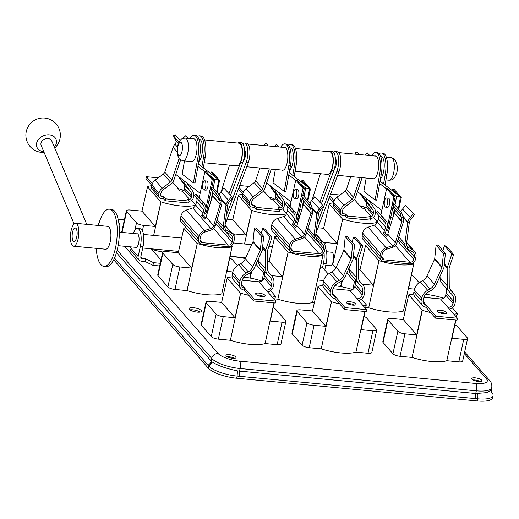 <?xml version="1.0" encoding="UTF-8"?>
<svg xmlns="http://www.w3.org/2000/svg" width="519" height="519" viewBox="0 0 519 519"><rect width="100%" height="100%" fill="white"/><g stroke="black" fill="none" stroke-linecap="round" stroke-linejoin="round"><path stroke-width="0.78" d="M160.527 195.157L161.818 196.63L163.952 196.837L163.53 198.764L161.396 198.563A3.795 3.354 -41.1 0 1 159.307 197.518L152.262 189.441A3.795 3.354 -41.1 0 1 151.587 186.613L151.924 185.082A7.817 6.916 -41.1 0 1 155.175 180.132L163.381 174.021A3.678 3.257 138.9 0 0 164.802 172.074L173.074 147.351A7.817 6.916 -41.1 0 1 174.968 144.224A3.678 3.257 138.9 0 0 175.967 142.368A3.678 3.257 138.9 0 0 175.707 140.208L173.443 135.803L178.99 142.161M178.354 176.415A5.748 5.086 138.9 0 0 178.627 176.856L183.888 184.239A5.748 5.086 -41.1 0 1 184.628 188.176L184.297 189.707A1.726 1.525 -41.1 0 1 182.338 191.161L180.203 190.96L172.723 182.39M184.855 181.442L184.842 181.598A5.748 5.086 138.9 0 0 185.679 184.933L190.94 192.315A5.748 5.086 -41.1 0 1 191.68 196.253L191.342 197.784A1.726 1.525 -41.1 0 1 189.39 199.238L187.255 199.037L189.013 201.054L165.717 198.855L163.952 196.837M187.009 183.103A3.678 3.257 138.9 0 0 187.333 183.694L192.594 191.083A7.817 6.916 -41.1 0 1 193.6 196.435L193.269 197.966A3.795 3.354 -41.1 0 1 188.994 201.171M161.818 196.63A1.726 1.525 -41.1 0 1 160.566 194.872L160.896 193.34A5.748 5.086 -41.1 0 1 163.29 189.701L171.491 183.59A5.748 5.086 138.9 0 0 173.716 180.547L180.631 159.884M159.307 197.518A3.795 3.354 -41.1 0 1 158.639 194.69L158.976 193.159A7.817 6.916 -41.1 0 1 162.226 188.209L170.427 182.098A3.678 3.257 138.9 0 0 171.854 180.151L179.113 158.464M180.138 140.402L175.221 134.765L173.443 135.803M158.25 177.842L146.397 176.72L152.404 183.603M188.092 138.378L185.692 135.757L187.975 138.365M185.692 135.757L182.831 138.443M163.53 198.764L165.295 200.782L188.598 202.981L189.013 201.054M146.397 176.72L145.982 178.653L151.859 185.387M165.295 200.782L165.717 198.855M259.876 168.02L255.646 180.657A3.678 3.257 138.9 0 1 254.226 182.604L246.019 188.715A7.817 6.916 -41.1 0 0 242.769 193.665L242.438 195.196A3.795 3.354 -41.1 0 0 243.106 198.024L250.152 206.101A3.795 3.354 -41.1 0 0 252.24 207.139L254.381 207.347L254.797 205.414L252.662 205.213A1.726 1.525 -41.1 0 1 251.41 203.454L251.741 201.923A5.748 5.086 -41.1 0 1 254.135 198.284L262.335 192.173A5.748 5.086 138.9 0 0 264.567 189.13L271.268 169.097M269.199 184.998A5.748 5.086 138.9 0 0 269.471 185.432L274.733 192.821A5.748 5.086 -41.1 0 1 275.472 196.753L275.141 198.284A1.726 1.525 -41.1 0 1 273.189 199.744L271.048 199.543L263.568 190.973M275.699 190.025L275.686 190.181A5.748 5.086 138.9 0 0 276.523 193.509L281.785 200.898A5.748 5.086 -41.1 0 1 282.524 204.83L282.187 206.361A1.726 1.525 -41.1 0 1 280.234 207.821L278.1 207.619L279.858 209.637L256.561 207.438L254.797 205.414M277.853 191.686A3.678 3.257 138.9 0 0 278.178 192.277L283.439 199.659A7.817 6.916 -41.1 0 1 284.444 205.011L284.114 206.543A3.795 3.354 -41.1 0 1 279.838 209.747M250.152 206.101A3.795 3.354 -41.1 0 1 249.483 203.273L249.821 201.742A7.817 6.916 -41.1 0 1 253.071 196.792L261.278 190.681A3.678 3.257 138.9 0 0 262.698 188.734L269.329 168.909M264.93 145.638L264.288 144.386L265.423 145.683M268.342 145.956L266.065 143.348L264.288 144.386M249.094 186.425L239.733 185.536M239.045 187.372L243.249 192.186M278.937 146.961L276.543 144.34L278.82 146.948M276.543 144.34L274.22 146.514M254.381 207.347L256.139 209.365L279.443 211.564L279.858 209.637M238.416 189.059L242.704 193.97M256.139 209.365L256.561 207.438M350.721 176.603L346.497 189.24A3.678 3.257 138.9 0 1 345.07 191.187L336.863 197.298A7.817 6.916 -41.1 0 0 333.613 202.248L333.282 203.779A3.795 3.354 -41.1 0 0 333.951 206.607L341.002 214.684A3.795 3.354 -41.1 0 0 343.085 215.722L345.226 215.923L345.648 213.997L343.507 213.796A1.726 1.525 -41.1 0 1 342.255 212.037L342.585 210.506A5.748 5.086 -41.1 0 1 344.979 206.867L353.186 200.756A5.748 5.086 138.9 0 0 355.411 197.713L362.113 177.673M360.043 193.581A5.748 5.086 138.9 0 0 360.316 194.015L365.577 201.398A5.748 5.086 -41.1 0 1 366.317 205.336L365.986 206.867A1.726 1.525 -41.1 0 1 364.033 208.32L361.892 208.119L354.412 199.549M366.55 198.602L366.531 198.764A5.748 5.086 138.9 0 0 367.368 202.092L372.629 209.475A5.748 5.086 -41.1 0 1 373.369 213.413L373.038 214.944A1.726 1.525 -41.1 0 1 371.079 216.397L368.944 216.196L370.709 218.22L347.406 216.014L345.648 213.997M368.698 200.269A3.678 3.257 138.9 0 0 369.028 200.859L374.29 208.242A7.817 6.916 -41.1 0 1 375.295 213.594L374.958 215.126A3.795 3.354 -41.1 0 1 370.683 218.33M341.002 214.684A3.795 3.354 -41.1 0 1 340.328 211.856L340.665 210.325A7.817 6.916 -41.1 0 1 343.915 205.375L352.122 199.264A3.678 3.257 138.9 0 0 353.543 197.317L360.173 177.492M355.774 154.221L355.132 152.962L356.268 154.266M359.187 154.539L356.91 151.931L355.132 152.962M339.945 195.008L330.577 194.119M329.896 195.948L334.093 200.762M369.788 155.544L367.387 152.917L369.664 155.531M367.387 152.917L365.065 155.097M345.226 215.923L346.984 217.948L370.287 220.147L370.709 218.22M329.26 197.635L333.548 202.546M346.984 217.948L347.406 216.014M258.89 293.092A4.885 1.466 12.3 0 0 255.62 293.767A4.885 1.466 12.3 0 0 261.887 296.524A4.885 1.466 12.3 0 0 265.164 295.849A4.885 1.466 12.3 0 0 258.89 293.092M263.704 296.544A4.885 1.466 12.3 0 0 258.475 295.019A4.885 1.466 12.3 0 0 256.652 295.006M267.798 291.95A6.669 5.897 138.9 0 0 273.279 286.462L273.747 284.321A11.262 9.965 138.9 0 0 271.755 275.926A11.262 9.965 138.9 0 0 271.385 275.524L269.731 273.85A9.426 8.336 -41.1 0 1 269.419 273.519A9.426 8.336 -41.1 0 1 267.551 268.44L267.441 251.092A1.726 1.525 -41.1 0 1 267.532 250.547L271.969 237.365L264.638 228.963L262.776 228.561L270.107 236.962L271.969 237.365M260.363 249.873L253.032 241.471L254.407 227.997L261.738 236.398L260.363 249.873A1.726 1.525 -41.1 0 1 260.22 250.405L252.701 267.038A9.426 8.336 -41.1 0 1 248.296 271.826L245.993 273.13A11.262 9.965 138.9 0 0 239.973 281.129L239.506 283.277A6.669 5.897 138.9 0 0 240.68 288.246A6.669 5.897 138.9 0 0 244.241 290.063L244.663 288.136L254.18 299.041L275.771 301.078L266.143 290.166A4.6 4.068 138.9 0 0 271.353 286.28L271.82 284.14A9.193 8.135 138.9 0 0 270.198 277.289A9.193 8.135 138.9 0 0 269.893 276.958L268.239 275.284A11.496 10.166 -41.1 0 1 267.862 274.875A11.496 10.166 -41.1 0 1 265.579 268.686L265.475 251.332A3.795 3.354 -41.1 0 1 265.553 250.554A3.795 3.354 -41.1 0 1 265.67 250.145L270.107 236.962M261.738 236.398L263.697 236.353L262.322 249.834A3.795 3.354 -41.1 0 1 262.004 251.008L254.485 267.635A11.496 10.166 -41.1 0 1 249.114 273.481L246.81 274.778A9.193 8.135 138.9 0 0 241.893 281.311L241.426 283.458A4.6 4.068 138.9 0 0 242.237 286.884A4.6 4.068 138.9 0 0 244.767 288.142L244.663 288.136M253.032 241.471A1.726 1.525 -41.1 0 1 252.889 242.01L245.37 258.637A9.426 8.336 -41.1 0 1 240.965 263.425L238.662 264.729A11.262 9.965 138.9 0 0 232.642 272.728L232.175 274.875A6.669 5.897 138.9 0 0 233.349 279.845L240.68 288.246M242.211 280.195L258.812 281.765A4.6 4.068 138.9 0 0 264.022 277.886L264.489 275.738A9.193 8.135 138.9 0 0 263.775 270.198M267.862 274.875L260.532 266.474A11.496 10.166 -41.1 0 1 258.248 260.285L258.241 259.325M254.407 227.997L256.367 227.958L263.697 236.353M261.135 233.427L262.776 228.561M244.241 290.063L253.759 300.968L275.349 303.005L275.771 301.078M253.759 300.968L254.18 299.041M349.741 301.675A4.885 1.466 12.3 0 0 346.465 302.35A4.885 1.466 12.3 0 0 352.732 305.107A4.885 1.466 12.3 0 0 356.008 304.432A4.885 1.466 12.3 0 0 349.741 301.675M354.555 305.12A4.885 1.466 12.3 0 0 349.319 303.602A4.885 1.466 12.3 0 0 347.496 303.583M358.642 300.527A6.669 5.897 138.9 0 0 364.124 295.045L364.591 292.904A11.262 9.965 138.9 0 0 362.599 284.509A11.262 9.965 138.9 0 0 362.23 284.107L360.575 282.433A9.426 8.336 -41.1 0 1 360.264 282.096A9.426 8.336 -41.1 0 1 358.395 277.023L358.285 259.669A1.726 1.525 -41.1 0 1 358.376 259.13L362.813 245.941L355.483 237.546L353.621 237.144L360.952 245.545L362.813 245.941M351.207 258.456L343.876 250.054L345.252 236.58L352.583 244.974L351.207 258.456A1.726 1.525 -41.1 0 1 351.065 258.987L343.546 275.621A9.426 8.336 -41.1 0 1 339.141 280.409L336.837 281.707A11.262 9.965 138.9 0 0 330.817 289.712L330.35 291.853A6.669 5.897 138.9 0 0 331.524 296.823A6.669 5.897 138.9 0 0 335.086 298.646L335.508 296.719L345.025 307.618L366.615 309.661L356.988 298.743A4.6 4.068 138.9 0 0 362.197 294.863L362.664 292.722A9.193 8.135 138.9 0 0 361.042 285.865A9.193 8.135 138.9 0 0 360.737 285.541L359.083 283.867A11.496 10.166 -41.1 0 1 358.707 283.458A11.496 10.166 -41.1 0 1 356.43 277.269L356.319 259.915A3.795 3.354 -41.1 0 1 356.404 259.13A3.795 3.354 -41.1 0 1 356.514 258.728L360.952 245.545M352.583 244.974L354.542 244.936L353.167 258.417A3.795 3.354 -41.1 0 1 352.849 259.591L345.33 276.218A11.496 10.166 -41.1 0 1 339.958 282.057L337.655 283.361A9.193 8.135 138.9 0 0 332.737 289.894L332.27 292.035A4.6 4.068 138.9 0 0 333.081 295.467A4.6 4.068 138.9 0 0 335.611 296.725L335.508 296.719M343.876 250.054A1.726 1.525 -41.1 0 1 343.734 250.586L336.215 267.22A9.426 8.336 -41.1 0 1 331.81 272.008L329.507 273.312A11.262 9.965 138.9 0 0 323.486 281.311L323.019 283.458A6.669 5.897 138.9 0 0 324.193 288.421L331.524 296.823M333.062 288.778L349.657 290.348A4.6 4.068 138.9 0 0 354.866 286.462L355.333 284.321A9.193 8.135 138.9 0 0 354.62 278.774M358.707 283.458L351.376 275.057A11.496 10.166 -41.1 0 1 349.092 268.868L349.086 267.908M345.252 236.58L347.211 236.534L354.542 244.936M351.986 242.01L353.621 237.144M335.086 298.646L344.603 309.551L366.193 311.588L366.615 309.661M344.603 309.551L345.025 307.618M440.586 310.252A4.885 1.466 12.3 0 0 437.309 310.933A4.885 1.466 12.3 0 0 443.576 313.69A4.885 1.466 12.3 0 0 446.853 313.009A4.885 1.466 12.3 0 0 440.586 310.252M445.399 313.703A4.885 1.466 12.3 0 0 440.164 312.185A4.885 1.466 12.3 0 0 438.347 312.166M449.486 309.11A6.669 5.897 138.9 0 0 454.968 303.628L455.435 301.487A11.262 9.965 138.9 0 0 453.444 293.086A11.262 9.965 138.9 0 0 453.074 292.69L451.42 291.016A9.426 8.336 -41.1 0 1 451.108 290.679A9.426 8.336 -41.1 0 1 449.24 285.606L449.13 268.252A1.726 1.525 -41.1 0 1 449.22 267.713L453.664 254.524L446.327 246.123L444.465 245.721L451.796 254.122L453.664 254.524M442.052 267.032L434.721 258.637L436.096 245.156L443.427 253.557L442.052 267.032A1.726 1.525 -41.1 0 1 441.909 267.57L434.39 284.198A9.426 8.336 -41.1 0 1 429.985 288.986L427.682 290.29A11.262 9.965 138.9 0 0 421.662 298.295L421.194 300.436A6.669 5.897 138.9 0 0 422.369 305.406A6.669 5.897 138.9 0 0 425.93 307.222L426.352 305.295L435.869 316.201L457.46 318.244L447.832 307.326A4.6 4.068 138.9 0 0 453.042 303.446L453.509 301.305A9.193 8.135 138.9 0 0 451.887 294.448A9.193 8.135 138.9 0 0 451.588 294.124L449.928 292.45A11.496 10.166 -41.1 0 1 449.551 292.041A11.496 10.166 -41.1 0 1 447.274 285.846L447.164 268.498A3.795 3.354 -41.1 0 1 447.248 267.713A3.795 3.354 -41.1 0 1 447.359 267.311L451.796 254.122M443.427 253.557L445.386 253.519L444.011 266.993A3.795 3.354 -41.1 0 1 443.693 268.167L436.174 284.801A11.496 10.166 -41.1 0 1 430.802 290.64L428.499 291.944A9.193 8.135 138.9 0 0 423.588 298.477L423.121 300.618A4.6 4.068 138.9 0 0 423.932 304.043A4.6 4.068 138.9 0 0 426.456 305.308L426.352 305.295M434.721 258.637A1.726 1.525 -41.1 0 1 434.578 259.169L427.059 275.797A9.426 8.336 -41.1 0 1 422.654 280.591L420.351 281.888A11.262 9.965 138.9 0 0 414.331 289.894L413.864 292.035A6.669 5.897 138.9 0 0 415.038 297.004L422.369 305.406M423.906 297.361L440.501 298.925A4.6 4.068 138.9 0 0 445.711 295.045L446.178 292.904A9.193 8.135 138.9 0 0 445.464 287.357M449.551 292.041L442.22 283.64A11.496 10.166 -41.1 0 1 439.937 277.451L439.937 276.484M436.096 245.156L438.055 245.117L445.386 253.519M442.83 250.586L444.465 245.721M425.93 307.229L435.447 318.128L457.038 320.171L457.46 318.244M435.447 318.128L435.869 316.201M229.022 193.451L240.764 162.103A12.067 4.314 -84.6 0 0 242.379 149.543A12.067 4.314 -84.6 0 0 239.168 142.511A12.067 4.314 -84.6 0 0 237.67 143.062M229.528 165.152L221.269 191.362M230.572 195.228L242.905 162.304A12.067 4.314 -84.6 0 0 244.52 149.744A12.067 4.314 -84.6 0 0 241.303 142.712L239.168 142.511M335.352 158.217A5.748 2.05 95.4 0 1 335.981 165.632A5.748 2.05 95.4 0 1 334.32 169.123M243.476 160.54A5.748 2.05 -84.6 0 0 245.137 157.049A5.748 2.05 -84.6 0 0 244.507 149.634M204.233 162.765L236.962 165.853A11.379 4.068 -84.6 0 0 241.523 158.522A11.379 4.068 -84.6 0 0 239.103 143.199L204.577 139.935M295.421 148.518L329.948 151.775A11.379 4.068 95.4 0 1 332.368 167.105A11.379 4.068 95.4 0 1 327.807 174.436L295.077 171.341M321.417 203.805L333.749 170.887A12.067 4.314 -84.6 0 0 335.365 158.321A12.067 4.314 -84.6 0 0 332.147 151.295L330.013 151.094A12.067 4.314 -84.6 0 0 328.514 151.645M226.284 215.528L246.11 162.609A12.067 4.314 -84.6 0 0 247.725 150.043A12.067 4.314 -84.6 0 0 244.507 143.017A12.067 4.314 -84.6 0 0 242.827 143.731M225.11 224.578L248.251 162.81A12.067 4.314 -84.6 0 0 249.86 150.244A12.067 4.314 -84.6 0 0 246.648 143.218L244.507 143.017M319.866 202.034L331.615 170.686A12.067 4.314 -84.6 0 0 333.224 158.12A12.067 4.314 -84.6 0 0 330.013 151.094M320.372 173.735L312.114 199.945M315.954 233.161L339.095 171.393A12.067 4.314 -84.6 0 0 340.704 158.827A12.067 4.314 -84.6 0 0 337.493 151.801L335.352 151.593A12.067 4.314 -84.6 0 0 333.672 152.314M317.135 224.104L336.954 171.186A12.067 4.314 -84.6 0 0 338.57 158.626A12.067 4.314 -84.6 0 0 335.352 151.593M193.353 307.683A6.319 1.894 12.3 0 0 189.117 308.558A6.319 1.894 12.3 0 0 197.226 312.127A6.319 1.894 12.3 0 0 201.469 311.251A6.319 1.894 12.3 0 0 193.353 307.683M200.094 312.075A6.319 1.894 12.3 0 0 192.886 309.824A6.319 1.894 12.3 0 0 190.019 309.875M232.064 276.88A28.733 8.615 12.3 0 0 227.257 277.782L221.619 302.402L209.864 301.286A5.748 1.726 12.3 0 0 206.011 302.084A5.748 1.726 12.3 0 0 206.283 302.804L216.151 314.112A5.748 1.726 12.3 0 0 223.254 316.635L235.01 317.745L221.619 302.402M322.909 285.456A28.733 8.615 12.3 0 0 318.108 286.365L312.464 310.978L300.709 309.869A5.748 1.726 12.3 0 0 296.855 310.667A5.748 1.726 12.3 0 0 297.127 311.387L306.995 322.695A5.748 1.726 12.3 0 0 314.099 325.218L325.861 326.328L312.464 310.978M413.753 294.039A28.733 8.615 12.3 0 0 408.953 294.948L422.343 310.291L412.067 357.435A28.733 8.615 12.3 0 0 446.801 360.711L458.822 361.847A5.748 1.726 12.3 0 0 462.676 361.055L467.58 338.557A5.748 1.726 -167.7 0 1 463.726 339.348L451.971 338.239L455.935 320.067M186.003 227.582A28.733 8.615 12.3 0 0 183.901 228.107L178.264 252.727L166.502 251.611A5.748 1.726 12.3 0 0 162.655 252.409A5.748 1.726 12.3 0 0 162.921 253.129L172.795 264.437A5.748 1.726 12.3 0 0 179.898 266.961L191.654 268.07L178.264 252.727M276.848 236.164A28.733 8.615 12.3 0 0 274.746 236.69L269.108 261.304L267.506 261.154M151.795 185.672A28.733 8.615 12.3 0 0 147.597 186.509L141.953 211.129L130.198 210.013A5.748 1.726 12.3 0 0 126.344 210.811A5.748 1.726 12.3 0 0 126.617 211.531L136.484 222.839A5.748 1.726 12.3 0 0 143.594 225.363L155.35 226.472L141.953 211.129M367.692 244.747A28.733 8.615 12.3 0 0 365.59 245.273L359.952 269.886L358.35 269.737M242.639 194.249A28.733 8.615 12.3 0 0 238.442 195.092L232.797 219.706L227.134 219.174M333.483 202.832A28.733 8.615 12.3 0 0 329.286 203.675L323.642 228.289L317.978 227.757M229.424 354.633A5.171 1.551 12.3 0 0 225.96 355.346A5.171 1.551 12.3 0 0 232.596 358.266A5.171 1.551 12.3 0 0 236.067 357.552A5.171 1.551 12.3 0 0 229.424 354.633M234.354 358.298A5.171 1.551 12.3 0 0 228.957 356.774A5.171 1.551 12.3 0 0 227.205 356.741M475.242 377.851A5.171 1.551 12.3 0 0 471.777 378.565A5.171 1.551 12.3 0 0 478.414 381.484A5.171 1.551 12.3 0 0 481.885 380.771A5.171 1.551 12.3 0 0 475.242 377.851M480.166 381.517A5.171 1.551 12.3 0 0 474.775 379.992A5.171 1.551 12.3 0 0 473.023 379.96M323.123 242.185A5.748 1.726 12.3 0 0 325.283 242.529L337.039 243.638L323.642 228.289M232.278 233.602A5.748 1.726 12.3 0 0 234.439 233.946L246.194 235.055L232.797 219.706M346.854 272.858L354.483 281.596A5.748 1.726 12.3 0 0 355.534 282.394M256.003 264.275L263.639 273.02A5.748 1.726 12.3 0 0 264.69 273.811M162.655 252.409L157.744 274.908A5.748 1.726 12.3 0 0 158.016 275.628L167.89 286.936A5.748 1.726 12.3 0 0 174.994 289.459L187.022 290.595A28.733 8.615 12.3 0 0 221.749 293.877L223.442 294.033M237.462 265.494L232.395 259.688A5.748 1.726 12.3 0 0 229.807 258.196M391.553 318.452A5.748 1.726 12.3 0 0 387.699 319.243A5.748 1.726 12.3 0 0 387.972 319.964L397.839 331.271A5.748 1.726 12.3 0 0 404.95 333.795L416.705 334.911L403.308 319.561L391.553 318.452M387.699 319.243L382.795 341.742A5.748 1.726 12.3 0 0 383.067 342.462L392.935 353.77A5.748 1.726 12.3 0 0 400.039 356.294L412.067 357.435M296.855 310.667L291.95 333.166A5.748 1.726 12.3 0 0 292.223 333.886L302.09 345.193A5.748 1.726 12.3 0 0 309.194 347.717L321.222 348.852A28.733 8.615 12.3 0 0 355.95 352.129L367.977 353.27A5.748 1.726 12.3 0 0 371.831 352.472L376.736 329.974A5.748 1.726 -167.7 0 1 372.882 330.772L361.127 329.656L365.091 311.484M206.011 302.084L201.106 324.583A5.748 1.726 12.3 0 0 201.372 325.303L211.246 336.61A5.748 1.726 12.3 0 0 218.35 339.134L230.378 340.269A28.733 8.615 12.3 0 0 265.105 343.552L277.133 344.687A5.748 1.726 12.3 0 0 280.987 343.889L285.891 321.391A5.748 1.726 12.3 0 0 285.619 320.671L275.751 309.363A5.748 1.726 12.3 0 0 273.163 307.871M274.246 302.901L270.282 321.079L282.038 322.189A5.748 1.726 12.3 0 0 285.891 321.391M151.697 249.315A28.733 8.615 12.3 0 0 162.895 252.046M230.177 256.503L241.556 257.58A28.733 8.615 12.3 0 0 245.331 258.715M119.052 224.844A5.171 1.551 12.3 0 0 119.74 224.279A5.171 1.551 12.3 0 0 118.845 223.092M335.053 266.974A28.733 8.615 12.3 0 0 336.176 267.298M365.96 307.495L368.711 307.761A28.733 8.615 12.3 0 0 403.438 311.037L405.131 311.199M275.115 298.918L277.866 299.178A28.733 8.615 12.3 0 0 312.594 302.454L314.287 302.616M114.517 258.04L208.742 365.992A22.985 6.89 12.3 0 0 237.17 376.087L236.703 378.234L477.175 400.947L477.642 398.806A22.985 6.89 12.3 0 0 493.05 395.627A22.985 6.89 12.3 0 0 491.967 392.747L491.551 392.273M236.703 378.234A22.985 6.89 -167.7 0 1 208.275 368.133L208.742 365.992A5.748 4.995 127.8 0 0 211.752 361.691C217.377 365.48 226.063 368.568 237.812 370.949L475.735 393.512L487.12 392.617L491.227 389.931L491.727 387.654A22.985 6.89 -167.7 0 1 476.319 390.833L240.115 368.522L239.531 371.195A5.748 2.05 95.4 0 0 239.304 376.294L477.642 398.806A5.748 2.348 -89.6 0 1 477.435 393.584M113.7 259.785L208.275 368.133M493.05 395.627L492.583 397.768A22.985 6.89 -167.7 0 1 477.175 400.947M477.772 381.413L476.825 380.323M237.812 370.949A5.748 1.739 100.2 0 0 237.17 376.087L239.304 376.294M116.457 252.662L211.752 361.691M479.167 381.536L478.537 380.81M365.188 208.015L364.014 206.958A28.733 8.615 12.3 0 0 359.771 205.693M337.039 243.638L342.683 219.018L332.673 264.937M342.683 219.018A28.733 8.615 12.3 0 0 377.3 222.34M373.446 217.474L377.404 222.009M342.41 218.992L329.014 203.649M274.343 199.432L273.169 198.375A28.733 8.615 12.3 0 0 268.926 197.11M246.194 235.055L251.838 210.442L244.52 243.995M251.838 210.442A28.733 8.615 12.3 0 0 286.456 213.757M282.602 208.898L286.559 213.426M251.566 210.416L238.169 195.066M419.151 282.66L414.084 276.854A5.748 1.726 -167.7 0 0 411.496 275.355M356.43 277.269L348.677 268.823M362.327 284.191L373.349 285.236L378.987 260.616L368.711 307.761M378.987 260.616A28.733 8.615 12.3 0 0 413.721 263.899L403.438 311.037M414.525 289.122L408.615 288.564L413.721 263.899M413.085 262.893L413.987 263.924M378.721 260.59L365.324 245.247M155.35 226.472L160.987 201.859L153.676 235.412M160.987 201.859A28.733 8.615 12.3 0 0 195.611 205.174M183.499 190.849L182.325 189.792A28.733 8.615 12.3 0 0 178.082 188.527M160.721 201.833L147.325 186.483M191.758 200.315L195.715 204.843M265.579 268.686L257.826 260.24M271.482 275.608L282.498 276.653L288.142 252.039L277.866 299.178M288.142 252.039A28.733 8.615 12.3 0 0 322.876 255.316L312.594 302.454M323.681 280.545L317.771 279.981L322.876 255.316M328.306 274.077L323.24 268.271A5.748 1.726 -167.7 0 0 320.651 266.779M322.241 254.31L323.142 255.342M287.876 252.013L274.48 236.664M191.654 268.07L197.298 243.456L187.022 290.595M197.298 243.456A28.733 8.615 12.3 0 0 232.025 246.739L221.749 293.877M232.025 246.739L226.926 271.405L232.836 271.962M197.025 243.43L183.635 228.081M231.396 245.727L232.298 246.759M454.852 325.03A5.748 1.726 -167.7 0 1 457.44 326.529L467.308 337.837A5.748 1.726 -167.7 0 1 467.58 338.557M443.498 298.166A28.733 8.615 12.3 0 0 425.651 294.312M403.308 319.561L408.68 294.922M422.077 310.265L416.705 334.911M453.989 314.267A28.733 8.615 12.3 0 0 457.077 313.573L456.337 316.96M455.669 320.041L446.801 360.711M422.343 310.291A28.733 8.615 12.3 0 0 430.569 312.542M456.558 317.213L457.343 313.599L452.276 307.786M363.144 305.685A28.733 8.615 12.3 0 0 366.232 304.99L365.493 308.377M364.818 311.458L355.95 352.129M325.861 326.328L331.498 301.714A28.733 8.615 12.3 0 0 339.724 303.959M331.498 301.714L321.222 348.852M365.713 308.63L366.232 304.99M364.007 316.454A5.748 1.726 -167.7 0 1 366.596 317.946L376.463 329.254A5.748 1.726 -167.7 0 1 376.736 329.974M352.648 289.583A28.733 8.615 12.3 0 0 334.807 285.735M361.432 299.21L366.498 305.016M331.232 301.688L317.836 286.339M235.01 317.745L240.654 293.131L230.378 340.269M272.3 297.108A28.733 8.615 12.3 0 0 275.388 296.414L274.648 299.794M273.974 302.875L265.105 343.552M240.654 293.131A28.733 8.615 12.3 0 0 248.88 295.382M274.869 300.047L275.388 296.414M261.803 281.006A28.733 8.615 12.3 0 0 243.962 277.152M240.388 293.105L226.991 277.756M270.581 290.627L275.654 296.433M282.498 276.653L269.108 261.304M373.349 285.236L359.952 269.886M232.713 197.681L223.942 188.118L232.713 197.681L229.612 201.443A9.77 8.641 138.9 0 0 227.685 204.979A1.726 1.525 138.9 0 0 227.62 205.264L224.831 226.699A4.022 3.562 138.9 0 0 225.596 229.372A4.022 3.562 138.9 0 0 226.336 229.995L231.545 233.174A7.474 6.611 -41.1 0 1 232.914 234.335A7.474 6.611 -41.1 0 1 234.231 239.901L233.699 242.347A5.171 4.574 -41.1 0 1 227.841 246.713L202.189 244.287A5.171 4.574 -41.1 0 1 199.341 242.866A5.171 4.574 -41.1 0 1 198.433 239.012L198.965 236.567A7.474 6.611 -41.1 0 1 204.421 230.618L210.772 228.529A4.022 3.562 138.9 0 0 213.627 225.642L220.108 204.551A1.726 1.525 138.9 0 0 220.173 204.265A9.77 8.641 138.9 0 0 219.835 200.522L218.467 196.331L210.922 187.69L212.492 187.035L220.037 195.676L221.399 199.867A11.496 10.166 138.9 0 1 221.801 204.272A3.451 3.049 138.9 0 1 221.678 204.843L215.197 225.934A5.748 5.086 138.9 0 1 211.123 230.053L204.765 232.142A5.748 5.086 -41.1 0 0 200.568 236.722L200.036 239.162A3.451 3.049 -41.1 0 0 200.645 241.737A3.451 3.049 -41.1 0 0 202.54 242.678L199.964 239.726M231.487 196.759L228.386 200.522A11.496 10.166 138.9 0 0 226.122 204.681A3.451 3.049 138.9 0 0 226.044 204.973A3.451 3.049 138.9 0 0 225.992 205.252L223.202 226.693A5.748 5.086 138.9 0 0 224.299 230.507A5.748 5.086 138.9 0 0 225.356 231.396L230.559 234.575A5.748 5.086 -41.1 0 1 231.617 235.464A5.748 5.086 -41.1 0 1 232.629 239.752L232.097 242.191A3.451 3.049 -41.1 0 1 228.191 245.104L202.54 242.678M210.922 187.69L212.29 191.881A9.77 8.641 -41.1 0 1 212.628 195.624A1.726 1.525 -41.1 0 1 212.563 195.91L206.082 217A4.022 3.562 -41.1 0 1 204.661 219.096L201.489 215.463A4.022 3.562 138.9 0 0 202.91 213.367L203.941 210.007L196.682 201.69L195.65 205.044A4.022 3.562 138.9 0 1 192.796 207.931L186.444 210.02A7.474 6.611 -41.1 0 0 180.988 215.975L180.456 218.415A5.171 4.574 -41.1 0 0 181.365 222.268L199.341 242.866M219.122 194.625A11.496 10.166 -41.1 0 1 220.841 191.881L223.942 188.118M205.563 218.097L203.429 215.644A5.748 5.086 138.9 0 0 204.48 213.659L205.55 210.163L204.48 213.659L205.732 213.886L206.822 210.338L211.428 189.234M218.467 196.331L220.037 195.676M196.461 197.564A6.26 5.54 -41.1 0 1 196.682 201.69M204.291 203.643L197.025 195.319A7.986 7.065 138.9 0 0 196.15 194.489L195.786 194.21L194.677 195.527L201.943 203.844L203.052 202.533L203.409 202.812A7.986 7.065 -41.1 0 1 204.291 203.643A7.986 7.065 -41.1 0 1 205.55 210.163L212.193 179.704L204.934 171.387L199.179 197.784M203.429 215.644L201.489 215.463M203.941 210.007A6.26 5.54 138.9 0 0 202.994 204.771A6.26 5.54 138.9 0 0 202.3 204.123L201.943 203.844M203.052 202.533L195.786 194.21M323.558 206.257L314.786 196.695L323.558 206.257L320.457 210.026A9.77 8.641 138.9 0 0 318.53 213.562A1.726 1.525 138.9 0 0 318.465 213.847L315.675 235.282A4.022 3.562 138.9 0 0 316.441 237.955A4.022 3.562 138.9 0 0 317.18 238.578L322.39 241.757A7.474 6.611 -41.1 0 1 323.759 242.911A7.474 6.611 -41.1 0 1 325.082 248.484L324.544 250.924A5.171 4.574 -41.1 0 1 318.685 255.29L293.034 252.87A5.171 4.574 -41.1 0 1 290.192 251.449A5.171 4.574 -41.1 0 1 289.278 247.595L289.81 245.15A7.474 6.611 -41.1 0 1 295.266 239.194L301.623 237.105A4.022 3.562 138.9 0 0 304.471 234.225L310.952 213.134A1.726 1.525 138.9 0 0 311.017 212.848A9.77 8.641 138.9 0 0 310.68 209.105L309.311 204.914L301.766 196.273L303.336 195.618L310.881 204.259L312.25 208.45A11.496 10.166 138.9 0 1 312.646 212.855A3.451 3.049 138.9 0 1 312.522 213.426L306.041 234.517A5.748 5.086 138.9 0 1 301.967 238.636L295.609 240.719A5.748 5.086 -41.1 0 0 291.412 245.305L290.88 247.745A3.451 3.049 -41.1 0 0 291.49 250.314A3.451 3.049 -41.1 0 0 293.384 251.261L290.809 248.309M322.331 205.342L319.23 209.105A11.496 10.166 138.9 0 0 316.966 213.264A3.451 3.049 138.9 0 0 316.888 213.556A3.451 3.049 138.9 0 0 316.843 213.834L314.047 235.269A5.748 5.086 138.9 0 0 315.143 239.09A5.748 5.086 138.9 0 0 316.201 239.979L321.404 243.158A5.748 5.086 -41.1 0 1 322.461 244.047A5.748 5.086 -41.1 0 1 323.473 248.329L322.941 250.774A3.451 3.049 -41.1 0 1 319.036 253.687L293.384 251.261M301.766 196.273L303.135 200.464A9.77 8.641 -41.1 0 1 303.472 204.207A1.726 1.525 -41.1 0 1 303.407 204.492L296.926 225.583A4.022 3.562 -41.1 0 1 295.506 227.679L292.333 224.046A4.022 3.562 138.9 0 0 293.754 221.95L294.786 218.59L287.526 210.273L286.494 213.627A4.022 3.562 138.9 0 1 283.64 216.514L277.289 218.596A7.474 6.611 -41.1 0 0 271.833 224.552L271.301 226.998A5.171 4.574 -41.1 0 0 272.216 230.851L290.192 251.449M309.966 203.208A11.496 10.166 -41.1 0 1 311.685 200.464L314.786 196.695M296.414 226.673L294.273 224.227A5.748 5.086 138.9 0 0 295.324 222.236L296.401 218.739L295.324 222.236L296.576 222.469L297.666 218.921L302.272 197.81M309.311 204.914L310.881 204.259M287.305 206.147A6.26 5.54 -41.1 0 1 287.526 210.273M295.136 212.219L287.876 203.902A7.986 7.065 138.9 0 0 286.994 203.072L286.631 202.793L285.521 204.103L292.787 212.427L293.897 211.11L294.254 211.395A7.986 7.065 -41.1 0 1 295.136 212.219A7.986 7.065 -41.1 0 1 296.401 218.739L303.038 188.287L295.778 179.97L290.024 206.361M294.273 224.227L292.333 224.046M294.786 218.59A6.26 5.54 138.9 0 0 293.838 213.354A6.26 5.54 138.9 0 0 293.144 212.706L292.787 212.427M293.897 211.11L286.631 202.793M414.402 214.84L405.631 205.277L414.402 214.84L411.301 218.609A9.77 8.641 138.9 0 0 409.374 222.138A1.726 1.525 138.9 0 0 409.316 222.424L406.52 243.865A4.022 3.562 138.9 0 0 407.285 246.538A4.022 3.562 138.9 0 0 408.025 247.161L413.234 250.34A7.474 6.611 -41.1 0 1 414.603 251.494A7.474 6.611 -41.1 0 1 415.927 257.061L415.395 259.506A5.171 4.574 -41.1 0 1 409.53 263.873L383.878 261.453A5.171 4.574 -41.1 0 1 381.037 260.032A5.171 4.574 -41.1 0 1 380.122 256.178L380.654 253.733A7.474 6.611 -41.1 0 1 386.11 247.777L392.468 245.688A4.022 3.562 138.9 0 0 395.316 242.808L401.797 221.717A1.726 1.525 138.9 0 0 401.862 221.431A9.77 8.641 138.9 0 0 401.524 217.682L400.155 213.497L392.611 204.856L394.181 204.194L401.725 212.842L403.094 217.026A11.496 10.166 138.9 0 1 403.49 221.438A3.451 3.049 138.9 0 1 403.367 222.009L396.886 243.093A5.748 5.086 138.9 0 1 392.812 247.213L386.454 249.302A5.748 5.086 -41.1 0 0 382.256 253.882L381.725 256.328A3.451 3.049 -41.1 0 0 382.334 258.897A3.451 3.049 -41.1 0 0 384.229 259.844L381.653 256.892M413.176 213.919L410.075 217.688A11.496 10.166 138.9 0 0 407.811 221.847A3.451 3.049 138.9 0 0 407.733 222.138A3.451 3.049 138.9 0 0 407.687 222.417L404.891 243.852A5.748 5.086 138.9 0 0 405.988 247.673A5.748 5.086 138.9 0 0 407.045 248.562L412.255 251.741A5.748 5.086 -41.1 0 1 413.306 252.63A5.748 5.086 -41.1 0 1 414.324 256.911L413.786 259.357A3.451 3.049 -41.1 0 1 409.88 262.264L384.229 259.844M392.611 204.856L393.979 209.04A9.77 8.641 -41.1 0 1 394.317 212.79A1.726 1.525 -41.1 0 1 394.258 213.075L387.777 234.166A4.022 3.562 -41.1 0 1 386.35 236.262L383.178 232.622A4.022 3.562 138.9 0 0 384.605 230.527L385.636 227.173L378.37 218.849L377.339 222.21A4.022 3.562 138.9 0 1 374.491 225.09L368.133 227.179A7.474 6.611 -41.1 0 0 362.677 233.135L362.145 235.581A5.171 4.574 -41.1 0 0 363.06 239.434L381.037 260.032M400.811 211.791A11.496 10.166 -41.1 0 1 402.53 209.047L405.631 205.277M387.258 235.256L385.117 232.81A5.748 5.086 138.9 0 0 386.168 230.819L387.245 227.322L386.168 230.819L387.421 231.052L388.51 227.497L393.117 206.393M400.155 213.497L401.725 212.842M378.15 214.723A6.26 5.54 -41.1 0 1 378.37 218.849M385.98 220.802L378.721 212.485A7.986 7.065 138.9 0 0 377.838 211.655L377.482 211.376L376.372 212.686L383.632 221.003L384.741 219.693L385.104 219.972A7.986 7.065 -41.1 0 1 385.98 220.802A7.986 7.065 -41.1 0 1 387.245 227.322L393.882 196.87L386.623 188.546L380.868 214.944M385.117 232.81L383.178 232.622M385.636 227.173A6.26 5.54 138.9 0 0 384.683 221.937A6.26 5.54 138.9 0 0 383.995 221.289L383.632 221.003M384.741 219.693L377.482 211.376M281.966 170.102A11.496 4.107 -84.6 0 0 282.531 170.271A11.496 4.107 -84.6 0 0 287.137 162.869A11.496 4.107 -84.6 0 0 284.697 147.39A11.496 4.107 -84.6 0 0 284.107 147.448M289.634 170.174A11.496 4.107 -84.6 0 0 292.697 163.394A11.496 4.107 -84.6 0 0 290.251 147.915A11.496 4.107 -84.6 0 0 289.842 147.928M307.495 200.386L309.616 188.365L289.206 172.6M304.153 196.552L305.665 187.995L309.616 188.365M301.863 209.527L303.336 201.19M305.665 187.995L300.43 183.953M295.707 180.301L288.791 174.955L290.452 165.542L288.849 165.392A17.244 6.157 -84.6 0 0 284.847 143.88A17.244 6.157 -84.6 0 0 280.747 147.13M266.617 182.999L291.01 201.846M299.891 208.709L301.688 210.098M275.342 169.479L273.007 182.733L284.256 191.42L285.859 191.576L288.791 174.955M288.337 145.138A17.244 6.157 95.4 0 1 290.4 144.405A17.244 6.157 95.4 0 1 294.403 165.918L296.005 166.067A17.244 6.157 -84.6 0 0 292.002 144.561L290.4 144.405M294.176 176.441L296.005 166.067M292.742 175.331L294.403 165.918M284.847 143.88L286.449 144.035A17.244 6.157 95.4 0 1 290.452 165.542M284.256 191.42L288.849 165.392M372.811 178.685A11.496 4.107 -84.6 0 0 373.375 178.854A11.496 4.107 -84.6 0 0 377.981 171.452A11.496 4.107 -84.6 0 0 375.542 155.966A11.496 4.107 -84.6 0 0 374.952 156.031M380.479 178.75A11.496 4.107 -84.6 0 0 383.541 171.977A11.496 4.107 -84.6 0 0 381.095 156.491A11.496 4.107 -84.6 0 0 380.687 156.511M398.345 208.962L400.46 196.948L380.051 181.183M394.998 205.135L396.51 196.571L400.46 196.948M392.708 218.11L394.181 209.767M396.51 196.571L391.274 192.53M386.551 188.884L379.636 183.538L381.296 174.125L379.694 173.975A17.244 6.157 -84.6 0 0 375.691 152.463A17.244 6.157 -84.6 0 0 371.591 155.713M357.461 191.582L381.854 210.429M390.742 217.292L392.533 218.674M366.187 178.062L363.851 191.316L375.101 200.003L376.703 200.152L379.636 183.538M379.181 153.715A17.244 6.157 95.4 0 1 381.244 152.988A17.244 6.157 95.4 0 1 385.247 174.494L386.856 174.65A17.244 6.157 -84.6 0 0 382.847 153.137L381.244 152.988M385.02 185.024L386.856 174.65M383.586 183.914L385.247 174.494M375.691 152.463L377.294 152.612A17.244 6.157 95.4 0 1 381.296 174.125M375.101 200.003L379.694 173.975M198.79 161.591A11.496 4.107 -84.6 0 0 201.852 154.811A11.496 4.107 -84.6 0 0 199.406 139.332A11.496 4.107 -84.6 0 0 198.998 139.352M191.122 161.526A11.496 4.107 -84.6 0 0 191.686 161.694A11.496 4.107 -84.6 0 0 196.292 154.286A11.496 4.107 -84.6 0 0 193.847 138.807A11.496 4.107 -84.6 0 0 193.263 138.865M184.498 160.896L182.156 174.15L193.405 182.844L198.005 156.809A17.244 6.157 -84.6 0 0 195.306 135.848A17.244 6.157 -84.6 0 0 193.996 135.303A17.244 6.157 -84.6 0 0 189.896 138.547M193.405 182.844L195.014 182.993L199.607 156.959L198.005 156.809M193.996 135.303L195.605 135.453A17.244 6.157 95.4 0 1 196.915 136.004A17.244 6.157 95.4 0 1 199.607 156.959M175.766 174.423L200.159 193.263M209.047 200.126L210.844 201.515M211.019 200.944L212.492 192.607M213.309 187.969L214.821 179.412L209.585 175.37M204.856 171.718L197.947 166.378M216.65 191.803L218.771 179.788L198.362 164.017M214.821 179.412L218.771 179.788M197.492 136.555A17.244 6.157 95.4 0 1 199.556 135.829A17.244 6.157 95.4 0 1 203.558 157.335L205.161 157.484A17.244 6.157 -84.6 0 0 201.158 135.978L199.556 135.829M203.331 167.858L205.161 157.484M201.897 166.748L203.558 157.335M212.193 179.704L213.478 179.827L206.212 171.51L204.934 171.387M213.478 179.827L211.843 187.307M210.701 173.547L211.045 171.964L212.329 172.087L219.589 180.404L217.013 192.218M216.014 177.654L211.045 171.964M218.681 180.32L219.589 180.404M208.002 210.759L206.984 209.592M208.943 207.691L207.71 206.27M301.545 182.13L301.889 180.547L303.174 180.664L310.433 188.987L307.858 200.801M306.859 186.237L301.889 180.547M309.525 188.897L310.433 188.987M298.847 219.336L297.828 218.175M299.794 216.267L298.555 214.853M392.39 190.713L392.74 189.124L394.018 189.247L401.284 197.564L398.702 209.378M397.703 194.813L392.74 189.124M400.37 197.48L401.284 197.564M389.691 227.919L388.679 226.751M390.638 224.85L389.399 223.436M303.038 188.287L304.322 188.41L297.056 180.087L295.778 179.97M304.322 188.41L302.687 195.884M393.882 196.87L395.167 196.986L387.907 188.669L386.623 188.546M395.167 196.986L393.538 204.467M205.641 187.015A4.6 1.641 -84.6 0 0 204.668 180.82A4.6 1.641 -84.6 0 0 202.825 183.784A4.6 1.641 -84.6 0 0 203.798 189.973A4.6 1.641 -84.6 0 0 205.641 187.015M203.798 189.973L205.939 190.175A4.6 1.641 -84.6 0 0 207.782 187.216A4.6 1.641 -84.6 0 0 206.802 181.021L204.668 180.82M296.485 195.592A4.6 1.641 -84.6 0 0 295.512 189.403A4.6 1.641 -84.6 0 0 293.67 192.361A4.6 1.641 -84.6 0 0 294.643 198.556A4.6 1.641 -84.6 0 0 296.485 195.592M294.643 198.556L296.784 198.758A4.6 1.641 -84.6 0 0 298.626 195.799A4.6 1.641 -84.6 0 0 297.647 189.604L295.512 189.403M387.336 204.175A4.6 1.641 -84.6 0 0 386.357 197.986A4.6 1.641 -84.6 0 0 384.514 200.944A4.6 1.641 -84.6 0 0 385.494 207.139A4.6 1.641 -84.6 0 0 387.336 204.175M385.494 207.139L387.628 207.341A4.6 1.641 -84.6 0 0 389.471 204.376A4.6 1.641 -84.6 0 0 388.491 198.187L386.357 197.986M338.544 282.861L341.385 283.127M335.871 267.908L333.328 264.995L331.842 264.859M325.212 247.615A13.215 4.723 95.4 0 1 326.068 263.866L323.395 263.613A13.215 4.723 -84.6 0 0 323.992 252.383M324.732 269.984L326.068 263.866M322.513 267.674L323.395 263.613M135.465 247.316A6.896 2.465 -84.6 0 0 135.9 247.472A6.896 2.465 -84.6 0 0 138.664 243.028A6.896 2.465 -84.6 0 0 137.198 233.738A6.896 2.465 -84.6 0 0 136.744 233.81M140.37 246.324A13.215 4.723 -84.6 0 0 139.001 229.359A13.215 4.723 -84.6 0 0 137.561 228.516L140.234 228.769A13.215 4.723 95.4 0 1 141.674 229.612A13.215 4.723 95.4 0 1 143.043 246.577L140.37 246.324L138.151 256.503A4.6 4.068 -41.1 0 0 138.962 259.928A4.6 4.068 -41.1 0 0 141.492 261.187L145.236 261.544L152.949 265.326L159.696 265.968M161 259.974L151.256 248.809M152.949 265.326L153.533 262.653L145.82 258.864L142.076 258.507A1.726 1.525 -41.1 0 1 140.824 256.749L143.043 246.577M153.533 262.653L160.28 263.289M137.561 228.516A13.215 4.723 -84.6 0 0 133.279 233.485M138.151 256.503L130.042 247.213L130.133 246.81M130.042 247.213A4.6 4.068 138.9 0 0 130.853 250.638L138.962 259.928M145.236 261.544L145.82 258.864M86.751 224.357L51.777 140.999A5.748 4.463 157.2 0 0 48.059 138.573A5.748 4.463 157.2 0 0 42.48 140.617A5.748 4.463 157.2 0 0 41.176 145.45L74.12 223.968M54.359 147.162A10.348 8.038 157.2 0 0 49.324 134.856A10.348 8.038 157.2 0 0 36.855 142.316A10.348 8.038 157.2 0 0 43.622 151.6A10.348 8.038 157.2 0 0 43.758 151.613M76.695 237.138A6.779 2.42 -84.6 0 0 75.255 228.003A6.779 2.42 -84.6 0 0 72.537 232.376A6.779 2.42 -84.6 0 0 73.977 241.51A6.779 2.42 -84.6 0 0 76.695 237.138M72.498 232.33A6.896 2.465 -84.6 0 0 73.97 241.62A6.896 2.465 -84.6 0 0 76.734 237.177A6.896 2.465 -84.6 0 0 75.261 227.893A6.896 2.465 -84.6 0 0 72.498 232.33M73.536 246.201L105.597 249.23A11.496 4.107 -84.6 0 0 110.203 241.822A11.496 4.107 -84.6 0 0 107.757 226.342L75.696 223.313A11.496 4.107 -84.6 0 0 71.09 230.715A11.496 4.107 -84.6 0 0 73.536 246.201A11.496 4.107 -84.6 0 0 78.142 238.792A11.496 4.107 -84.6 0 0 75.696 223.313M98.389 225.454A28.733 10.263 95.4 0 1 109.379 209.176L111.52 209.378A28.733 10.263 95.4 0 1 117.631 248.082A28.733 10.263 95.4 0 1 106.116 266.591L103.975 266.39A28.733 10.263 95.4 0 1 96.229 248.342M109.379 209.176A28.733 10.263 95.4 0 1 115.49 247.881A28.733 10.263 95.4 0 1 103.975 266.39M325.757 265.293L330.48 265.734A6.779 2.42 -84.6 0 0 333.198 261.368A6.779 2.42 -84.6 0 0 331.758 252.234L326.535 251.741M175.707 140.208L178.458 143.354M182.338 191.161L189.39 199.238M184.297 189.707L191.342 197.784M184.628 188.176L191.68 196.253M183.888 184.239L190.94 192.315M178.627 176.856L185.679 184.933M184.381 181.073L184.842 181.598M151.587 186.613L158.639 194.69M151.924 185.082L158.976 193.159M155.175 180.132L162.226 188.209M163.381 174.021L170.427 182.098M164.802 172.074L171.854 180.151M173.074 147.351L177.154 152.022M174.968 144.224L177.453 147.072M251.371 203.74L252.662 205.213M273.189 199.744L280.234 207.821M275.141 198.284L282.187 206.361M275.472 196.753L282.524 204.83M274.733 192.821L281.785 200.898M269.471 185.432L276.523 193.509M275.226 189.656L275.686 190.181M242.438 195.196L249.483 203.273M242.769 193.665L249.821 201.742M246.019 188.715L253.071 196.792M254.226 182.604L261.278 190.681M255.646 180.657L262.698 188.734M342.216 212.316L343.507 213.796M364.033 208.32L371.079 216.397M365.986 206.867L373.038 214.944M366.317 205.336L373.369 213.413M365.577 201.398L372.629 209.475M360.316 194.015L367.368 202.092M366.07 198.239L366.531 198.764M333.282 203.779L340.328 211.856M333.613 202.248L340.665 210.325M336.863 197.298L343.915 205.375M345.07 191.187L352.122 199.264M346.497 189.24L353.543 197.317M265.475 251.332L262.517 247.946M265.67 250.145L262.646 246.687M271.82 284.14L264.489 275.738M271.353 286.28L264.022 277.886M266.143 290.166L258.812 281.765M244.767 288.142L241.329 284.204M260.22 250.405L252.889 242.01M252.701 267.038L245.37 258.637M248.296 271.826L240.965 263.425M245.993 273.13L238.662 264.729M239.973 281.129L232.642 272.728M239.506 283.277L232.175 274.875M271.385 275.524L268.537 272.261M269.731 273.85L269.134 273.163M356.319 259.915L353.361 256.529M356.514 258.728L353.491 255.264M362.664 292.722L355.333 284.321M362.197 294.863L354.866 286.462M356.988 298.743L349.657 290.348M335.611 296.725L332.173 292.787M351.065 258.987L343.734 250.586M343.546 275.621L336.215 267.22M339.141 280.409L331.81 272.008M336.837 281.707L329.507 273.312M330.817 289.712L323.486 281.311M330.35 291.853L323.019 283.458M362.23 284.107L359.382 280.844M360.575 282.433L359.978 281.746M447.164 268.498L444.206 265.112M447.359 267.311L444.335 263.847M447.274 285.846L439.937 277.451M453.509 301.305L446.178 292.904M453.042 303.446L445.711 295.045M447.832 307.326L440.501 298.925M426.456 305.308L423.024 301.37M441.909 267.57L434.578 259.169M434.39 284.198L427.059 275.797M429.985 288.986L422.654 280.591M427.682 290.29L420.351 281.888M421.662 298.295L414.331 289.894M421.194 300.436L413.864 292.035M453.074 292.69L450.226 289.427M451.42 291.016L450.823 290.329M240.764 162.103L242.905 162.304M391.242 157.568L395.011 159.554C397.645 165.061 398.073 169.869 396.289 173.969C394.492 177.615 394.258 180.002 389.101 180.223A11.379 4.068 -84.6 0 0 393.661 172.892A11.379 4.068 -84.6 0 0 392.481 158.289A11.379 4.068 -84.6 0 0 391.242 157.568L386.266 157.101M185.289 138.112A11.379 4.068 95.4 0 1 187.709 153.442A11.379 4.068 95.4 0 1 183.149 160.773C178.627 159.249 179.444 159.073 177.777 155.797C176.934 151.801 176.888 148.564 177.647 146.079C178.393 142.965 179.457 140.824 180.846 139.669C180.995 139.008 182.474 138.489 185.289 138.112L194.417 138.975M182.02 151.418A6.779 2.42 -84.6 0 0 181.319 142.719A6.779 2.42 -84.6 0 0 177.861 146.656A6.779 2.42 -84.6 0 0 178.562 155.356A6.779 2.42 -84.6 0 0 182.02 151.418M248.251 162.81L246.11 162.609M331.615 170.686L333.749 170.887M339.095 171.393L336.954 171.186M325.283 242.529L324.816 244.663M234.439 233.946L233.972 236.08M342.449 280.228L341.041 286.663M354.483 281.596L352.758 289.518M126.617 211.531L122.062 232.428M136.484 222.839L134.856 230.319M143.594 225.363L142.414 230.754M251.598 271.651L250.197 278.087M263.639 273.02L261.913 280.935M172.795 264.437L167.89 286.936M179.898 266.961L174.994 289.459M162.921 253.129L158.016 275.628M387.972 319.964L383.067 342.462M397.839 331.271L392.935 353.77M404.95 333.795L400.039 356.294M297.127 311.387L292.223 333.886M306.995 322.695L302.09 345.193M314.099 325.218L309.194 347.717M206.283 302.804L201.372 325.303M216.151 314.112L211.246 336.61M223.254 316.635L218.35 339.134M282.038 322.189L277.133 344.687M124.56 246.285L218.207 353.569A17.244 5.171 12.3 0 0 239.525 361.146L475.722 383.457A17.244 5.171 12.3 0 0 486.465 378.909L464.317 353.536M124.3 220.192L118.235 219.621M475.501 398.605A5.748 2.05 -84.6 0 1 475.735 393.512L476.319 390.833A5.748 2.05 -84.6 0 0 475.722 383.457M208.035 365.188A5.748 5.086 138.9 0 0 211.11 361.101L211.694 358.421L117.151 250.113M239.525 361.146A5.748 2.05 -84.6 0 1 240.115 368.522A22.985 6.89 -167.7 0 1 211.694 358.421A5.748 5.086 138.9 0 1 218.207 353.569M464.674 351.901L489.625 380.492A5.748 5.086 138.9 0 0 486.465 378.909M491.227 389.931L491.629 392.39A5.748 5.32 140 0 0 491.967 392.747M463.726 339.348L458.822 361.847M372.882 330.772L367.977 353.27M227.62 205.264L225.992 205.252L221.464 200.062M224.831 226.699L223.202 226.693L217.111 219.706M221.678 204.843L220.108 204.551L212.563 195.91M215.197 225.934L213.627 225.642L206.082 217M229.612 201.443L220.841 191.881M226.122 204.681L221.094 198.92M232.629 239.752L225.324 231.377M232.097 242.191L215.898 223.637M228.191 245.104L213.666 228.464M221.399 199.867L219.835 200.522L212.29 191.881M220.173 204.265L212.628 195.624M202.91 213.367L195.65 205.044M211.123 230.053L210.772 228.529L192.796 207.931M204.765 232.142L204.421 230.618L186.444 210.02M198.965 236.567L180.988 215.975M198.433 239.012L180.456 218.415M230.559 234.575L231.545 233.174L224.967 225.642M225.356 231.396L226.336 229.995L225.084 228.561M203.409 202.812L196.15 194.489M318.465 213.847L316.843 213.834L312.308 208.638M315.675 235.282L314.047 235.269L307.955 228.289M312.522 213.426L310.952 213.134L303.407 204.492M306.041 234.517L304.471 234.225L296.926 225.583M320.457 210.026L311.685 200.464M316.966 213.264L311.938 207.503M323.473 248.329L316.168 239.96M322.941 250.774L306.748 232.214M319.036 253.687L304.51 237.047M312.25 208.45L310.68 209.105L303.135 200.464M311.017 212.848L303.472 204.207M293.754 221.95L286.494 213.627M301.967 238.636L301.623 237.105L283.64 216.514M295.609 240.719L295.266 239.194L277.289 218.596M289.81 245.15L271.833 224.552M289.278 247.595L271.301 226.998M321.404 243.158L322.39 241.757L315.812 234.225M316.201 239.979L317.18 238.578L315.928 237.138M294.254 211.395L286.994 203.072M409.316 222.424L407.687 222.417L403.153 217.221M406.52 243.865L404.891 243.852L398.8 236.872M403.367 222.009L401.797 221.717L394.258 213.075M396.886 243.093L395.316 242.808L387.777 234.166M411.301 218.609L402.53 209.047M407.811 221.847L402.783 216.086M414.324 256.911L407.013 248.543M413.786 259.357L397.593 240.797M409.88 262.264L395.361 245.63M403.094 217.026L401.524 217.682L393.979 209.04M401.862 221.431L394.317 212.79M384.605 230.527L377.339 222.21M392.812 247.213L392.468 245.688L374.491 225.09M386.454 249.302L386.11 247.777L368.133 227.179M380.654 253.733L362.677 233.135M380.122 256.178L362.145 235.581M412.255 251.741L413.234 250.34L406.662 242.808M407.045 248.562L408.025 247.161L406.773 245.721M385.104 219.972L377.838 211.655M142.076 258.507L140.785 257.035M271.755 275.926L268.498 272.19M362.599 284.509L359.343 280.773M453.444 293.086L450.187 289.355M381.666 156.66L380.712 156.576M376.106 156.141L338.855 152.618M199.971 139.501L199.024 139.41M290.815 148.084L289.868 147.993M285.262 147.558L248.011 144.035M283.121 170.213L246.759 166.781M192.277 161.63L183.149 160.773M389.101 180.223L385.922 179.924M373.965 178.796L337.61 175.364M341.917 280.701L340.633 286.592M126.344 210.811L121.641 232.389M251.073 272.118L249.788 278.009M118.163 219.31L124.365 219.894M99.226 222.489L97.591 225.382M489.625 380.492C491.422 382.367 492.122 384.754 491.727 387.654M224.299 230.507L216.527 221.6M207.756 211.557L206.789 210.448M232.914 234.335L225.019 225.285M315.143 239.09L307.371 230.183M298.6 220.14L297.634 219.031M323.759 242.911L315.863 233.861M405.988 247.673L398.216 238.766M389.445 228.717L388.478 227.607M414.603 251.494L406.708 242.444M54.703 147.98A17.244 17.244 0 0 0 44.738 118.053A17.244 17.244 0 0 0 25.95 133.597A17.244 17.244 0 0 0 44.102 152.43M75.255 228.003L75.703 228.049M119.389 232.175L137.632 233.894M143.51 234.452L181.462 238.039M233.531 242.957L251.683 244.67M268.959 246.304L272.306 246.616M118.111 245.675L136.361 247.401M142.731 248.004L178.555 251.384M230.222 256.269L245.779 257.735M267.499 259.785L269.4 259.967M73.977 241.51L74.425 241.549"/></g></svg>
